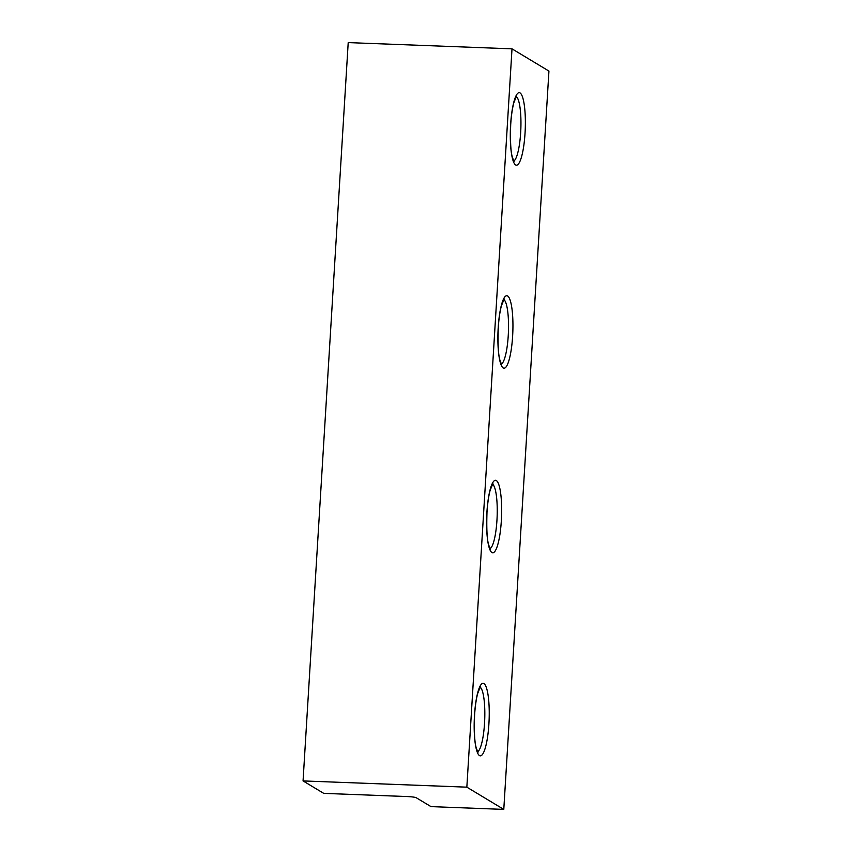 <?xml version="1.0" encoding="UTF-8"?>
<svg xmlns="http://www.w3.org/2000/svg" width="852" height="852" viewBox="0 0 852 852"><rect width="100%" height="100%" fill="white"/><g stroke="black" fill="none" stroke-linecap="round" stroke-linejoin="round"><path stroke-width="1.28" d="M416.213 797.728L430.995 806.62L503.788 809.4L466.843 787.163L303.056 780.922L323.739 793.372L407.458 796.567A7.444 0.82 -176.5 0 1 416.213 797.728M303.056 780.922L348.212 42.6L512.009 48.841L466.843 787.163M503.788 809.4L548.944 71.078L512.009 48.841M474.5 715.222A36.274 7.412 92.2 0 0 483.403 752.902A36.274 7.412 92.2 0 0 487.216 690.557A36.274 7.412 92.2 0 0 474.5 715.222M486.918 512.18A36.274 7.412 92.2 0 0 495.821 549.859A36.274 7.412 92.2 0 0 499.634 487.514A36.274 7.412 92.2 0 0 486.918 512.18M498.207 327.605A36.274 7.412 92.2 0 0 507.11 365.274A36.274 7.412 92.2 0 0 510.923 302.939A36.274 7.412 92.2 0 0 498.207 327.605M510.625 124.562A36.274 7.412 92.2 0 0 519.528 162.242A36.274 7.412 92.2 0 0 523.341 99.897A36.274 7.412 92.2 0 0 510.625 124.562M477.589 751.773A32.557 6.646 92.2 0 0 484.713 719.674A32.557 6.646 92.2 0 0 480.049 687.127M490.007 548.731A32.557 6.646 92.2 0 0 497.131 516.631A32.557 6.646 92.2 0 0 492.467 484.085M501.295 364.155A32.557 6.646 92.2 0 0 508.42 332.056A32.557 6.646 92.2 0 0 503.756 299.51M513.713 161.113A32.557 6.646 92.2 0 0 520.838 129.014A32.557 6.646 92.2 0 0 516.174 96.468M477.961 752.359L476.3 748.045C474.607 742.795 474.031 731.879 474.575 715.307C475.139 706.553 476.172 699.268 477.684 693.453L480.475 686.574M490.379 549.316L488.718 545.014C487.024 539.753 486.449 528.847 486.993 512.276C487.557 503.521 488.59 496.237 490.102 490.411L492.893 483.531M501.668 364.741L500.007 360.428C498.313 355.178 497.738 344.261 498.282 327.69C498.846 318.936 499.879 311.651 501.391 305.836L504.182 298.956M514.086 161.699L512.425 157.396C510.731 152.135 510.156 141.23 510.699 124.658C511.264 115.904 512.297 108.619 513.809 102.794L516.6 95.914"/></g></svg>
